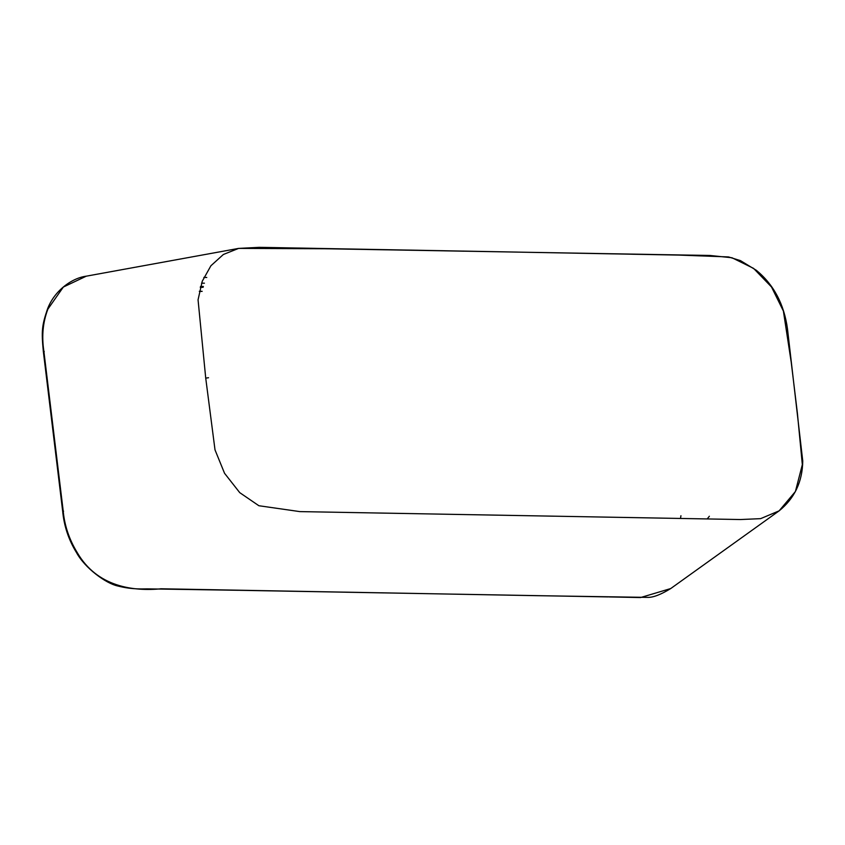 <?xml version="1.0" encoding="UTF-8"?>
<svg xmlns="http://www.w3.org/2000/svg" width="845" height="845" viewBox="0 0 845 845"><rect width="100%" height="100%" fill="white"/><g stroke="black" fill="none" stroke-linecap="round" stroke-linejoin="round"><path stroke-width="1.27" d="M609.129 596.929L640.563 597.552L670.729 588.553C660.885 594.595 653.196 597.542 647.661 597.383L534.505 595.64M47.88 309.133L47.331 309.513C53.995 290.912 71.888 277.984 86.275 276.178L63.333 287.057L47.88 309.133C42.915 322.135 41.574 336.099 43.845 351.024L63.164 510.676C64.473 525.347 69.11 539.247 77.085 552.366C97.164 587.212 133.563 591.458 161.437 588.785L535.339 595.651M199.325 291.293L202.135 291.314M203.117 287.311L200.276 287.342M707.402 518.703L709.367 516.242L707.402 518.703M802.338 464.613L795.42 491.494L779.122 510.855L760.616 518.65L740.473 519.538L299.795 511.605L258.876 505.732L239.737 492.646L224.538 473.274L215.01 449.878L205.726 378.127L198.057 299.806L202.24 281.279L210.912 265.752L223.376 254.482L238.617 248.398L324.448 248.747L710.043 255.475L732.023 257.767L753.582 268.383L771.517 286.994L783.389 311.034L791.247 362.389L797.405 413.3L802.338 464.613M208.535 377.736L205.726 378.127M608.294 596.919L239.579 590.317M206.771 277.466L203.846 277.413M44.246 351.615L43.845 351.024M63.565 511.225L63.164 510.676M160.624 588.775L161.437 588.785M238.744 590.296L149.1 588.891C143.787 588.69 133.394 589.99 117.719 585.976C106.079 583.525 84.975 568.231 76.451 552.524C68.635 539.839 64.03 526.002 62.646 511.014L43.327 351.372C41.363 331.082 41.923 325.547 47.331 309.513M204.416 283.191L201.554 283.17M680.531 518.217L680.943 515.714M199.314 291.356L202.124 291.377M203.36 286.466L200.518 286.476M86.264 276.178L238.617 248.398L259.14 247.331L679.095 255.095L728.496 256.933L740.463 260.63L756.349 270.305C773.745 284.638 784.118 304.179 787.487 328.948L802.75 460.99C802.465 481.671 794.596 498.296 779.122 510.855L670.729 588.553"/></g></svg>
